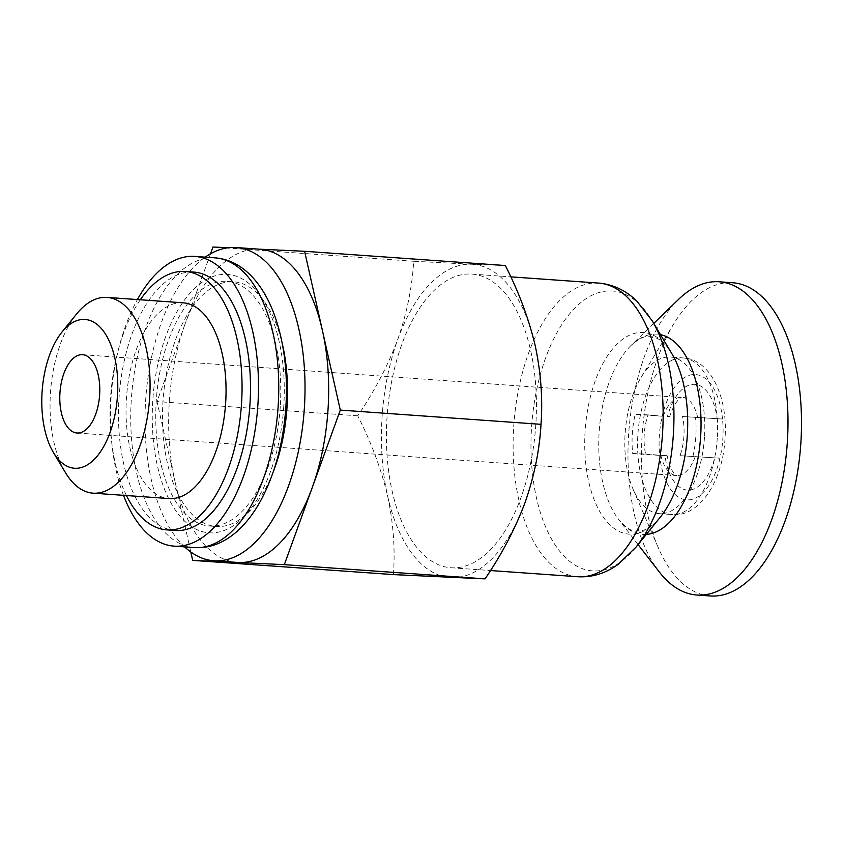 <?xml version="1.0" encoding="UTF-8"?>
<svg xmlns="http://www.w3.org/2000/svg" width="843" height="843" viewBox="0 0 843 843"><rect width="100%" height="100%" fill="white"/><g stroke="black" fill="none" stroke-linecap="round" stroke-linejoin="round"><path stroke-width="0.63" stroke-dasharray="4.21 3.16" d="M679.985 455.673L719.975 458.192L679.985 455.673A39.252 19.863 -85.9 0 0 683.915 436.21A39.252 19.863 -85.9 0 0 682.514 416.505L722.514 419.024A62.803 31.771 94.1 0 1 722.83 438.687A62.803 31.771 94.1 0 1 719.975 458.192A62.803 31.771 94.1 0 1 687.034 499.878A62.803 31.771 94.1 0 1 659.669 455.389L667.024 455.673M648.151 414.904L635.179 414.303A62.803 31.771 -85.9 0 0 632.65 453.471L645.622 454.071A39.252 19.863 -85.9 0 1 648.151 414.904L662.198 416.221A62.803 31.771 94.1 0 1 695.138 374.534A62.803 31.771 94.1 0 1 722.514 419.024L682.514 416.505M645.622 454.071L664.937 455.631A52.993 26.807 94.1 0 0 687.667 490.078A52.993 26.807 94.1 0 0 714.706 457.949M669.574 416.516L667.477 416.463A52.993 26.807 94.1 0 1 694.506 384.324A52.993 26.807 94.1 0 1 717.235 418.781M393.407 574.599C395.283 549.225 393.354 523.039 387.632 496.053C381.215 469.045 371.247 442.29 357.717 415.799C374.555 391.11 387.906 365.641 397.759 339.381C406.916 313.09 412.227 287.052 413.671 261.256L471.564 264.249A157.009 79.432 94.1 0 1 535.231 345.778A157.009 79.432 94.1 0 1 525.094 502.46A157.009 79.432 94.1 0 1 451.3 577.592A157.009 79.432 94.1 0 1 387.632 496.053A157.009 79.432 94.1 0 1 397.759 339.381A157.009 79.432 94.1 0 1 471.564 264.249L505.315 265.524M259.275 249.18L258.79 249.159A157.009 79.432 94.1 0 1 259.76 249.212M237.547 562.45A157.009 79.432 94.1 0 1 174.859 480.963L190.813 551.996M210.518 253.785L184.986 324.292A157.009 79.432 94.1 0 1 258.79 249.159L228.316 247.737M184.986 324.292L157.009 401.563L174.859 480.963A157.009 79.432 94.1 0 1 184.986 324.292M632.65 453.471L659.669 455.389A62.803 31.771 94.1 0 1 662.198 416.221L635.179 414.303M704.485 437.19A78.504 39.716 94.1 0 1 659.247 513.65A78.504 39.716 94.1 0 1 633.146 489.372A78.504 39.716 94.1 0 1 641.08 377.379A78.504 39.716 94.1 0 1 670.354 357.032A78.504 39.716 94.1 0 1 704.485 437.19M710.375 595.98A157.009 79.432 94.1 0 1 658.151 547.434A157.009 79.432 94.1 0 1 674.042 323.427A157.009 79.432 94.1 0 1 732.588 282.742M659.31 571.975A157.009 79.432 94.1 0 1 628.741 432.786A157.009 79.432 94.1 0 1 678.647 299.297M535.832 424.377A147.198 74.469 94.1 0 1 451.016 567.75A147.198 74.469 94.1 0 1 387.148 415.652A147.198 74.469 94.1 0 1 471.838 274.091A147.198 74.469 94.1 0 1 535.832 424.377M184.638 546.886A157.009 79.432 94.1 0 1 145.776 398.539A157.009 79.432 94.1 0 1 205.176 257.147M273.343 471.616A122.667 62.055 94.1 0 1 216.335 526.506A122.667 62.055 94.1 0 1 163.11 399.761A122.667 62.055 94.1 0 1 233.69 281.794A122.667 62.055 94.1 0 1 282.384 344.186M65.385 472.512A98.136 49.642 94.1 0 1 76.629 313.954M182.984 302.795A98.136 49.642 -85.9 0 0 126.439 398.37A98.136 49.642 -85.9 0 0 169.095 498.571M413.671 261.256L212.963 247.02M357.717 415.799L157.009 401.563M280.266 406.558A122.667 62.055 94.1 0 1 209.58 526.032A122.667 62.055 94.1 0 1 156.355 399.287A122.667 62.055 94.1 0 1 226.936 281.32A122.667 62.055 94.1 0 1 280.266 406.558M123.51 495.336A145.238 73.478 94.1 0 1 137.398 299.56M175.323 530.489A129.537 65.533 94.1 0 1 119.116 396.642A129.537 65.533 94.1 0 1 193.648 272.068M126.429 495.536A129.537 65.533 94.1 0 1 140.317 299.771M692.957 456.274A62.803 31.771 -85.9 0 0 695.496 417.106M663.346 415.978A39.252 19.863 94.1 0 1 682.04 397.211A39.252 19.863 94.1 0 1 697.719 417.58M695.18 456.748A39.252 19.863 94.1 0 1 676.486 475.515A39.252 19.863 94.1 0 1 660.817 455.146M717.267 438.097A78.504 39.716 94.1 0 1 672.029 514.557A78.504 39.716 94.1 0 1 637.961 433.439A78.504 39.716 94.1 0 1 683.136 357.938A78.504 39.716 94.1 0 1 717.267 438.097M646.318 534.409A100.37 50.78 94.1 0 1 618.783 519.667A100.37 50.78 94.1 0 1 599.247 430.689A100.37 50.78 94.1 0 1 631.144 345.367A100.37 50.78 94.1 0 1 660.48 334.65M638.077 544.578L618.783 519.667C625.527 527.57 631.428 531.406 636.476 531.195L642.819 530.437C647.888 529.235 653.725 524.778 660.343 517.086A101.065 51.128 94.1 0 1 593.514 498.044A101.065 51.128 94.1 0 1 603.082 363.207A101.065 51.128 94.1 0 1 671.924 353.786C666.455 345.23 661.302 340.003 656.455 338.096L650.29 336.452C645.316 335.525 638.931 338.486 631.144 345.367L653.768 323.427M635.949 547.212A140.296 70.981 94.1 0 1 543.177 520.774A140.296 70.981 94.1 0 1 556.454 333.596A140.296 70.981 94.1 0 1 652.018 320.519M577.718 576.728A147.198 74.469 94.1 0 1 513.84 424.64A147.198 74.469 94.1 0 1 598.541 283.079M283.733 406.726A129.537 65.533 94.1 0 1 178.284 514.093A129.537 65.533 94.1 0 1 192.762 290.213A129.537 65.533 94.1 0 1 283.733 406.726M194.48 547.592A145.238 73.478 94.1 0 1 131.455 397.517A145.238 73.478 94.1 0 1 215.018 257.842M77.008 433.007L676.486 475.515C677.551 476.516 670.691 473.871 667.15 455.652M82.561 354.703L681.239 397.517C680.596 397.706 674.874 400.878 669.679 416.547M659.247 513.65L672.029 514.557C699.29 517.465 722.82 481.342 724.991 438.739C728.268 396.842 710.122 358.928 683.136 357.938L670.354 357.032M633.146 489.372L658.151 547.434M641.08 377.379L674.042 323.427M451.016 567.75L490.489 570.542M471.838 274.091L510.795 276.852M209.58 526.032L216.335 526.506M226.936 281.32L233.69 281.794"/><path stroke-width="1.26" d="M99.632 394.777A39.252 19.863 94.1 0 1 77.008 433.007A39.252 19.863 94.1 0 1 59.979 392.448A39.252 19.863 94.1 0 1 82.561 354.703A39.252 19.863 94.1 0 1 99.632 394.777M205.176 257.147A157.009 79.432 94.1 0 1 236.124 247.536L259.76 249.212A157.009 79.432 94.1 0 1 322.458 330.688A157.009 79.432 94.1 0 1 328.022 409.529A157.009 79.432 94.1 0 1 312.321 487.37L340.298 410.098L304.608 251.288L505.315 265.524C518.845 291.994 528.814 318.749 535.231 345.778C540.943 372.743 542.871 398.929 541.006 424.324C539.573 450.109 534.272 476.147 525.094 502.46C515.242 528.698 501.891 554.167 485.052 578.867L393.407 574.599L192.699 560.374L284.344 564.641L312.321 487.37A157.009 79.432 94.1 0 1 238.527 562.502A157.009 79.432 94.1 0 1 237.547 562.45L213.911 560.774A157.009 79.432 94.1 0 1 184.638 546.886M304.608 251.288L259.275 249.18M190.813 551.996L192.699 560.374M228.316 247.737L212.963 247.02L210.518 253.785M653.768 323.427L678.647 299.297A157.009 79.432 94.1 0 1 719.079 281.783L732.588 282.742A157.009 79.432 94.1 0 1 800.85 443.049A157.009 79.432 94.1 0 1 710.375 595.98L696.866 595.021A157.009 79.432 94.1 0 1 659.31 571.975L638.077 544.578M719.079 281.783A157.009 79.432 94.1 0 1 787.341 442.101A157.009 79.432 94.1 0 1 696.866 595.021M236.124 247.536A157.009 79.432 94.1 0 1 304.376 407.843A157.009 79.432 94.1 0 1 213.911 560.774M282.384 344.186A122.667 62.055 94.1 0 1 287.02 407.043A122.667 62.055 94.1 0 1 273.343 471.616M61.982 332.037L76.629 313.954A98.136 49.642 94.1 0 1 106.987 297.41A98.136 49.642 94.1 0 1 149.654 397.601A98.136 49.642 94.1 0 1 93.109 493.176A98.136 49.642 94.1 0 1 65.385 472.512L53.436 452.543A74.584 37.735 94.1 0 1 61.982 332.037A74.584 37.735 94.1 0 1 101.402 328.591A74.584 37.735 94.1 0 1 117.483 395.609A74.584 37.735 94.1 0 1 92.424 461.132A74.584 37.735 94.1 0 1 53.436 452.543M93.109 493.176L169.095 498.571A98.136 49.642 -85.9 0 0 225.65 402.986A98.136 49.642 -85.9 0 0 182.984 302.795L106.987 297.41M541.006 424.324L340.298 410.098M485.052 578.867L284.344 564.641M137.398 299.56A145.238 73.478 94.1 0 1 194.754 256.409A145.238 73.478 94.1 0 1 257.895 404.693A145.238 73.478 94.1 0 1 174.216 546.148A145.238 73.478 94.1 0 1 123.51 495.336M140.317 299.771A129.537 65.533 94.1 0 1 185.207 271.478L193.648 272.068A129.537 65.533 94.1 0 1 249.96 404.324A129.537 65.533 94.1 0 1 175.323 530.489L166.882 529.889A129.537 65.533 94.1 0 1 126.429 495.536M185.207 271.478A129.537 65.533 94.1 0 1 241.519 403.734A129.537 65.533 94.1 0 1 166.882 529.889M660.48 334.65A100.37 50.78 94.1 0 1 700.628 436.642A100.37 50.78 94.1 0 1 646.318 534.409M687.298 435.694A101.065 51.128 94.1 0 1 660.343 517.086L635.949 547.212A140.296 70.981 94.1 0 0 673.378 434.219A140.296 70.981 94.1 0 0 652.018 320.519L671.924 353.786A101.065 51.128 94.1 0 1 687.298 435.694M510.795 276.852L598.541 283.079A147.198 74.469 94.1 0 1 662.535 433.365A147.198 74.469 94.1 0 1 577.718 576.728C592.092 577.539 605.537 573.43 618.056 564.399L635.949 547.212M278.158 406.136A145.238 73.478 94.1 0 1 194.48 547.592C209.401 548.466 223.448 543.187 236.609 531.764C245.682 523.766 253.701 513.408 260.687 500.679C274.976 474.019 283.385 442.712 285.893 406.779C287.979 372.079 283.996 341.025 273.943 313.628C268.833 300.045 262.352 288.654 254.491 279.465C243.079 266.283 229.918 259.086 215.018 257.842A145.238 73.478 94.1 0 1 278.158 406.136M598.541 283.079C612.882 284.302 625.622 290.266 636.728 300.983L652.018 320.519M490.489 570.542L577.718 576.728M174.216 546.148L194.48 547.592M194.754 256.409L215.018 257.842"/></g></svg>
